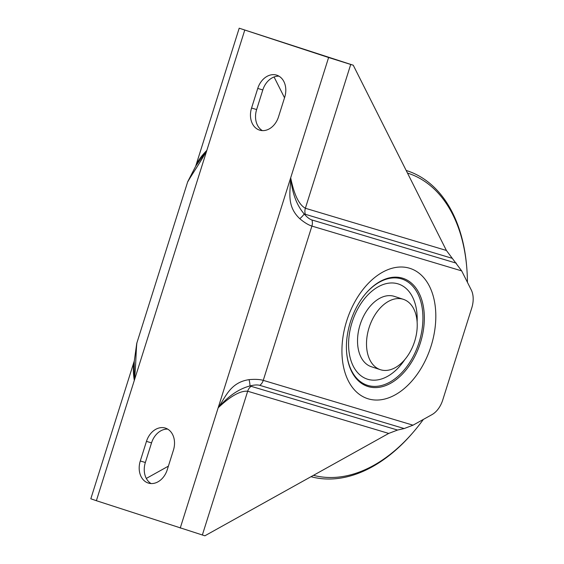 <?xml version="1.0" encoding="UTF-8"?>
<svg xmlns="http://www.w3.org/2000/svg" width="564" height="564" viewBox="0 0 564 564"><rect width="100%" height="100%" fill="white"/><g stroke="black" fill="none" stroke-linecap="round" stroke-linejoin="round"><path stroke-width="0.85" d="M370.872 322.791A37.012 23.787 -71.9 0 1 403.366 299.329A37.012 23.787 -71.9 0 1 414.477 341.897A37.012 23.787 -71.9 0 1 380.376 369.688A37.012 23.787 -71.9 0 1 370.872 322.791M403.366 299.329L394.377 296.389A37.012 23.787 108.1 0 0 361.884 319.858A37.012 23.787 108.1 0 0 371.394 366.748L380.376 369.688M187.615 182.066C191.598 174.889 200.946 161.565 206.833 150.398L195.856 165.894L187.713 181.714L136.749 343.356L134.26 361.277L134.302 380.425L96.381 500.705L204.873 535.8L388.709 433.427L397.549 430.05L404.184 428.548L413.031 425.178L431.989 414.618A20.558 13.212 -71.9 0 0 442.74 400.01L471.758 307.965A20.558 13.212 -71.9 0 0 471.285 289.995L461.676 270.889L446.399 250.458L353.247 65.212L239.199 28.2L195.666 166.26M278.968 76.175A18.506 14.178 -73.3 0 0 262.81 89.944L256.634 109.55A18.506 14.178 -73.3 0 0 262.366 130.615M167.684 429.112A18.506 14.178 -73.3 0 0 151.533 442.888L145.35 462.494A18.506 14.178 -73.3 0 0 151.082 483.552M146.464 441.372A18.506 14.178 106.7 0 1 165.245 428.048A18.506 14.178 106.7 0 1 173.423 450.178L167.24 469.784A18.506 14.178 106.7 0 1 148.459 483.108A18.506 14.178 106.7 0 1 140.288 460.978L146.464 441.372L151.533 442.888M278.517 116.847A18.506 14.178 106.7 0 1 259.736 130.171A18.506 14.178 106.7 0 1 251.565 108.041L257.748 88.428A18.506 14.178 106.7 0 1 276.529 75.104A18.506 14.178 106.7 0 1 284.7 97.234L278.517 116.847M146.323 478.434L168.382 466.153M284.531 97.776L274.069 76.972M96.381 500.705L90.818 498.787L134.331 360.791M456.332 263.176L311.899 219.96C309.565 219.22 306.992 217.218 304.179 213.946C296.699 205.282 292.201 193.233 290.686 177.794L328.608 57.514L239.199 28.2M328.608 57.514L350.716 64.458L305.371 208.264C298.955 204.767 294.063 194.608 290.686 177.794C290.58 190.851 285.976 205.719 299.801 218.719C304.37 222.54 308.402 224.987 311.906 226.079L461.676 270.889M353.247 65.212L350.716 64.458M299.801 218.719A8.227 1.516 139.6 0 0 304.179 213.946L451.743 258.178M180.233 528.094L218.155 407.814C228.216 396.161 238.812 388.878 249.944 385.966A8.227 1.41 -104.8 0 0 249.069 379.642C230.274 382.399 225.551 397.098 218.155 407.814C230.528 396.111 240.37 390.584 247.681 391.233L388.709 433.427M311.899 219.96A8.227 6.303 106.7 0 1 311.906 226.079L263.261 380.362C259.736 379.346 255.006 379.107 249.069 379.642M134.331 360.812C133.005 365.684 132.998 372.219 134.302 380.425C135.917 367.813 135.896 351.562 136.876 342.99M244.755 30.118L206.833 150.398C201.052 156.32 197.329 161.607 195.673 166.246M397.549 430.05L249.944 385.966C254.131 384.881 257.403 384.669 259.757 385.339A8.227 6.303 -73.3 0 0 263.261 380.362L413.031 425.178M310.997 476.7A160.373 103.071 108.1 0 0 331.033 478.991A160.373 103.071 108.1 0 0 412.495 433.096L413.292 432.172A158.322 101.746 -71.9 0 1 332.873 477.482A158.322 101.746 -71.9 0 1 313.471 475.325M407.476 173.056A158.322 101.746 -71.9 0 1 466.823 268.323L466.724 267.117A160.373 103.071 108.1 0 0 407.236 170.807A160.373 103.071 108.1 0 0 406.179 170.476L407.236 170.807M466.823 268.323A158.322 101.746 -71.9 0 1 467.422 282.31M423.36 419.426A158.322 101.746 -71.9 0 1 413.292 432.172M409.471 268.21A68.498 44.02 108.1 0 0 346.691 320.909A68.498 44.02 108.1 0 0 368.278 398.847A68.498 44.02 108.1 0 0 431.058 346.148A68.498 44.02 108.1 0 0 409.471 268.21M365.839 293.435A56.865 36.547 -71.9 0 1 402.463 278.151A56.865 36.547 -71.9 0 1 420.384 342.863A56.865 36.547 -71.9 0 1 368.271 386.608A56.865 36.547 -71.9 0 1 346.613 352.288C345.873 342.658 347.135 332.541 350.406 321.938C354.023 310.736 359.169 301.232 365.839 293.435M346.592 351.992A55.864 35.906 108.1 0 0 367.841 385.423A55.864 35.906 108.1 0 0 419.045 342.44A55.864 35.906 108.1 0 0 401.441 278.87A55.864 35.906 108.1 0 0 365.648 293.661M404.804 359.592A50.055 32.169 -71.9 0 1 361.693 376.301A50.055 32.169 -71.9 0 1 352.063 322.347A50.055 32.169 -71.9 0 1 397.937 283.84A50.055 32.169 -71.9 0 1 417.12 321.896M140.288 460.978L145.35 462.494M251.565 108.041L256.634 109.55M257.748 88.428L262.81 89.944M259.757 385.339L404.184 428.548M305.378 214.383A8.227 6.303 106.7 0 1 305.371 208.264L446.399 250.458M218.155 407.814L290.686 177.794M206.833 150.398L134.302 380.425M251.184 386.262A8.227 6.303 -73.3 0 0 247.681 391.233L202.342 535.046M134.26 361.284L134.415 360.516M195.849 165.887L195.602 166.472"/></g></svg>
